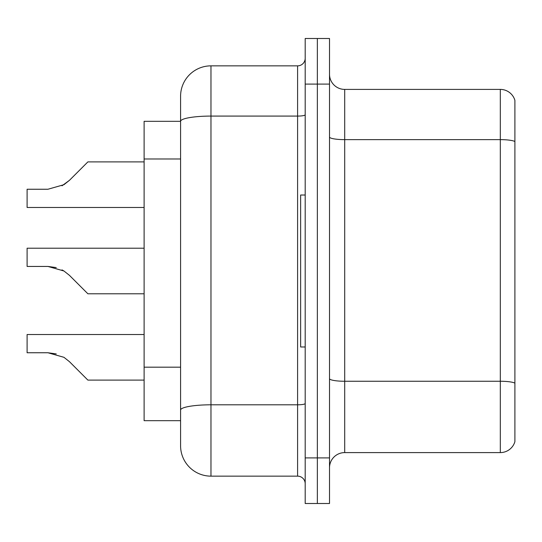 <?xml version="1.0" encoding="UTF-8"?>
<svg xmlns="http://www.w3.org/2000/svg" width="542" height="542" viewBox="0 0 542 542"><rect width="100%" height="100%" fill="white"/><g stroke="black" fill="none" stroke-linecap="round" stroke-linejoin="round"><path stroke-width="0.81" d="M180.581 121.32L144.111 121.32L144.111 420.68L180.581 420.68L180.581 445.754L180.581 375.538M329.509 467.793A15.196 15.196 0 0 1 344.705 452.597L500.313 452.597L500.313 89.403L344.705 89.403A15.196 15.196 0 0 1 329.509 74.207A15.196 15.196 0 0 0 344.705 89.403L344.705 452.597M317.348 457.915L317.348 503.504L329.509 503.504L329.509 457.915L317.348 457.915L317.348 503.504L305.193 503.504L305.193 457.915L317.348 457.915L317.348 84.085L317.348 457.915M305.193 457.915L305.193 38.496L317.348 38.496L317.348 84.085L317.348 38.496L329.509 38.496L329.509 457.915M514.9 100.345A15.196 15.196 0 0 0 500.313 89.403A15.196 15.196 0 0 1 514.9 100.345L514.9 441.655A15.196 15.196 0 0 1 500.313 452.597M514.9 141.747L514.9 383.153A15.196 2.635 180 0 0 500.313 381.256L344.705 381.256A15.196 2.635 0 0 1 329.509 378.614M180.581 150.629L180.581 96.246A30.393 30.393 0 0 1 210.973 65.853L210.973 476.147L297.592 476.147L297.592 65.853A7.595 7.595 0 0 0 305.193 58.251M210.973 65.853L297.592 65.853M305.193 403.492A7.595 1.321 0 0 1 297.592 404.806L210.973 404.806A30.393 5.278 180 0 0 180.581 410.084L180.581 121.361A30.393 5.278 180 0 1 210.973 116.083L297.592 116.083A7.595 1.321 0 0 0 305.193 114.762M180.581 96.246L180.581 112.96M305.193 483.749A7.595 7.595 0 0 0 297.592 476.147M210.973 476.147A30.393 30.393 0 0 1 180.581 445.754M69.43 361.656L87.885 380.111L69.437 361.656L87.885 380.111L69.437 361.656L87.885 380.111L69.437 361.656L87.885 380.111L69.437 361.656L87.885 380.111L69.437 361.656L87.885 380.111L69.437 361.656L87.885 380.111L69.437 361.656L87.885 380.111L69.437 361.656L87.885 380.111L69.437 361.656L87.885 380.111L69.437 361.656L87.885 380.111L69.437 361.656L87.885 380.111L69.437 361.656L87.885 380.111L69.437 361.656L87.885 380.111L69.437 361.656L87.885 380.111L69.437 361.656L87.885 380.111L69.43 361.656L87.885 380.111L69.43 361.656L63.956 357.313L69.43 361.656M144.111 334.522L27.1 334.522L27.1 352.754L47.94 352.754L56.253 353.912L47.94 352.754L27.1 352.754L47.94 352.754L56.253 353.912L47.94 352.754L27.1 352.754L47.94 352.754L56.253 353.912L47.94 352.754L27.1 352.754L47.94 352.754L56.253 353.912L47.94 352.754L27.1 352.754L47.94 352.754L56.253 353.912L47.94 352.754L27.1 352.754L47.94 352.754L56.253 353.912L47.94 352.754L27.1 352.754L47.94 352.754L56.253 353.912L47.94 352.754L27.1 352.754L47.94 352.754L56.253 353.912L47.94 352.754L27.1 352.754L47.94 352.754L63.956 357.313M80.284 286.196L69.437 275.343L87.885 293.791L69.437 275.343L87.885 293.791L69.437 275.343L87.885 293.791L69.437 275.343L87.885 293.791L69.437 275.343L87.885 293.791L69.437 275.343L87.885 293.791L69.437 275.343L87.885 293.791L69.437 275.343L87.885 293.791L69.437 275.343L87.885 293.791L69.437 275.343L87.885 293.791L69.437 275.343L87.885 293.791L69.437 275.343L87.885 293.791L69.437 275.343L87.885 293.791L69.437 275.343L87.885 293.791L69.437 275.343L87.885 293.791L69.43 275.343L87.885 293.791L144.111 293.791M144.111 248.209L27.1 248.209L27.1 266.44L47.94 266.44L27.1 266.44L47.94 266.44L27.1 266.44L47.94 266.44L27.1 266.44L47.94 266.44L27.1 266.44L47.94 266.44L27.1 266.44L47.94 266.44L27.1 266.44L47.94 266.44L27.1 266.44L47.94 266.44L63.956 271L69.43 275.343M61.998 269.889L63.956 271M61.998 185.798L69.43 180.344L80.284 169.49L69.437 180.344L87.885 161.889L69.437 180.344L87.885 161.889L69.437 180.344L87.885 161.889L69.437 180.344L87.885 161.889L69.437 180.344L87.885 161.889L69.437 180.344L87.885 161.889L69.437 180.344L87.885 161.889L69.437 180.344L87.885 161.889L69.437 180.344L87.885 161.889L69.437 180.344L87.885 161.889L69.437 180.344L87.885 161.889L69.437 180.344L87.885 161.889L69.437 180.344L87.885 161.889L69.437 180.344L87.885 161.889L69.437 180.344L87.885 161.889L69.437 180.344L87.885 161.889L69.43 180.344L87.885 161.889L69.43 180.344L63.956 184.687L69.43 180.344L63.956 184.687L47.94 189.246L27.1 189.246L27.1 207.478L144.111 207.478M305.193 195.018L300.634 195.018L300.634 346.982L305.193 346.982M144.111 380.111L87.885 380.111L80.284 372.51M56.253 353.912L47.94 352.754M56.253 267.599L47.94 266.44L27.1 266.44M63.956 184.687L47.94 189.246L63.956 184.687L69.43 180.344L63.956 184.687L69.43 180.344L63.956 184.687L47.94 189.246L63.956 184.687L69.43 180.344L63.956 184.687L69.43 180.344L63.956 184.687L47.94 189.246L63.956 184.687L69.43 180.344L63.956 184.687L69.43 180.344L63.956 184.687L47.94 189.246L63.956 184.687L69.43 180.344L63.956 184.687L69.43 180.344L63.956 184.687L47.94 189.246L63.956 184.687L69.43 180.344L63.956 184.687L69.43 180.344L63.956 184.687L47.94 189.246L63.956 184.687L69.43 180.344L63.956 184.687L69.43 180.344L63.956 184.687L47.94 189.246L63.956 184.687L69.43 180.344L63.956 184.687L69.43 180.344L63.956 184.687L47.94 189.246L63.956 184.687L69.43 180.344M80.284 169.49L87.885 161.889L144.111 161.889M180.581 158.989L144.111 158.989M180.581 367.178L144.111 367.178M514.9 141.537A15.196 2.635 180 0 0 500.313 139.633L344.705 139.633A15.196 2.635 0 0 1 329.509 136.997M329.509 84.085L305.193 84.085"/></g></svg>

